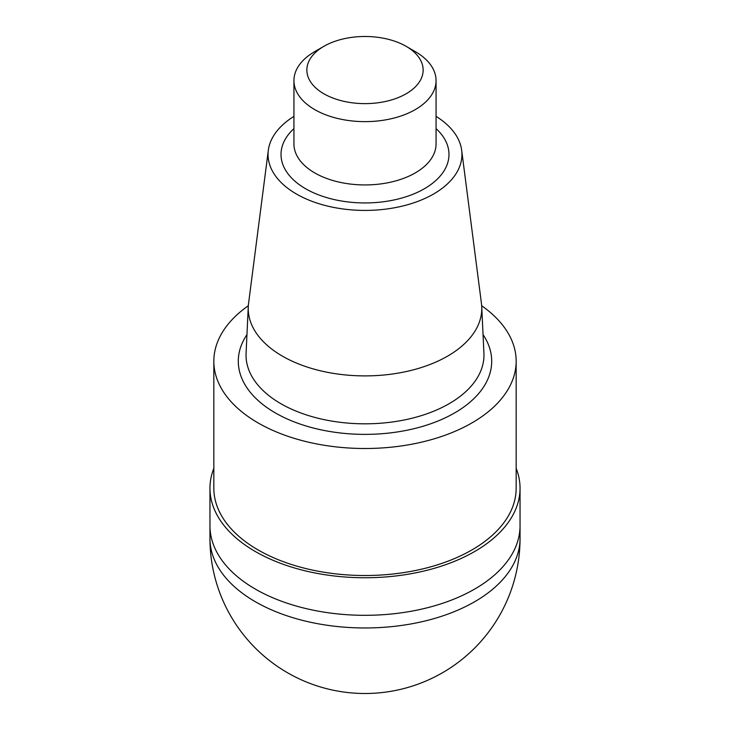 <?xml version="1.0" encoding="UTF-8"?>
<svg xmlns="http://www.w3.org/2000/svg" width="730" height="730" viewBox="0 0 730 730"><rect width="100%" height="100%" fill="white"/><g stroke="black" fill="none" stroke-linecap="round" stroke-linejoin="round"><path stroke-width="1.09" d="M436.065 116.38A96.944 55.973 180 0 1 461.679 150.298L481.444 303.47A116.773 67.415 180 0 1 481.727 306.646A116.773 67.415 180 0 1 365 375.895A116.773 67.415 180 0 1 248.273 306.646A116.773 67.415 180 0 1 248.556 303.47L268.321 150.298A96.944 55.973 180 0 1 293.935 116.38M461.679 150.298A96.944 55.973 180 0 1 365 210.422A96.944 55.973 180 0 1 268.321 150.298M481.672 305.733A151.165 87.281 180 0 1 516.165 361.222A151.165 87.281 180 0 1 365 448.503A151.165 87.281 180 0 1 213.835 361.222A151.165 87.281 180 0 1 248.328 305.733M516.165 361.222L516.165 488.242A151.165 87.281 180 0 1 365 575.514A151.165 87.281 180 0 1 213.835 488.242L213.835 361.222M516.165 468.35A155.043 89.516 180 0 1 520.043 488.242A155.043 89.516 180 0 1 427.716 570.103A155.043 89.516 180 0 1 260.692 554.471A155.043 89.516 180 0 1 209.957 488.242A155.043 89.516 180 0 1 213.835 468.35M260.692 592.03A155.043 89.516 180 0 1 209.957 525.792A155.043 89.516 0 0 0 255.363 589.092A155.043 89.516 0 0 0 424.331 608.501A155.043 89.516 0 0 0 520.043 525.792A155.043 89.516 180 0 1 427.716 607.661A155.043 89.516 180 0 1 260.692 592.03M404.11 45.224A58.145 33.571 180 0 1 406.117 46.319A58.145 33.571 180 0 1 406.108 93.796A58.145 33.571 180 0 1 323.892 93.796A58.145 33.571 180 0 1 323.883 46.319A58.145 33.571 180 0 1 404.11 45.224M406.117 46.319L415.251 51.602A71.066 41.026 180 0 1 436.065 80.61A71.066 41.026 180 0 1 365 121.636A71.066 41.026 180 0 1 293.935 80.61A71.066 41.026 180 0 1 314.749 51.602L323.883 46.319M481.727 306.646L483.926 353.274A118.963 68.684 180 0 1 365 423.82A118.963 68.684 180 0 1 246.074 353.274L248.273 306.646M483.041 334.632A126.71 73.155 180 0 1 365 434.377A126.71 73.155 180 0 1 246.959 334.632M436.065 80.61L436.065 143.901A71.066 41.026 180 0 1 365 184.936A71.066 41.026 180 0 1 293.935 143.901L293.935 80.61M436.065 128.617A83.987 48.49 180 0 1 419.805 191.196A83.987 48.49 180 0 1 310.195 191.196A83.987 48.49 180 0 1 293.935 128.617M520.043 538.457A155.043 89.516 180 0 1 424.331 621.157A155.043 89.516 180 0 1 255.363 601.748A155.043 89.516 180 0 1 209.957 538.457A155.043 155.043 0 0 0 365 693.5A155.043 155.043 0 0 0 520.043 538.457L520.043 488.242M209.957 488.242L209.957 538.457"/></g></svg>
